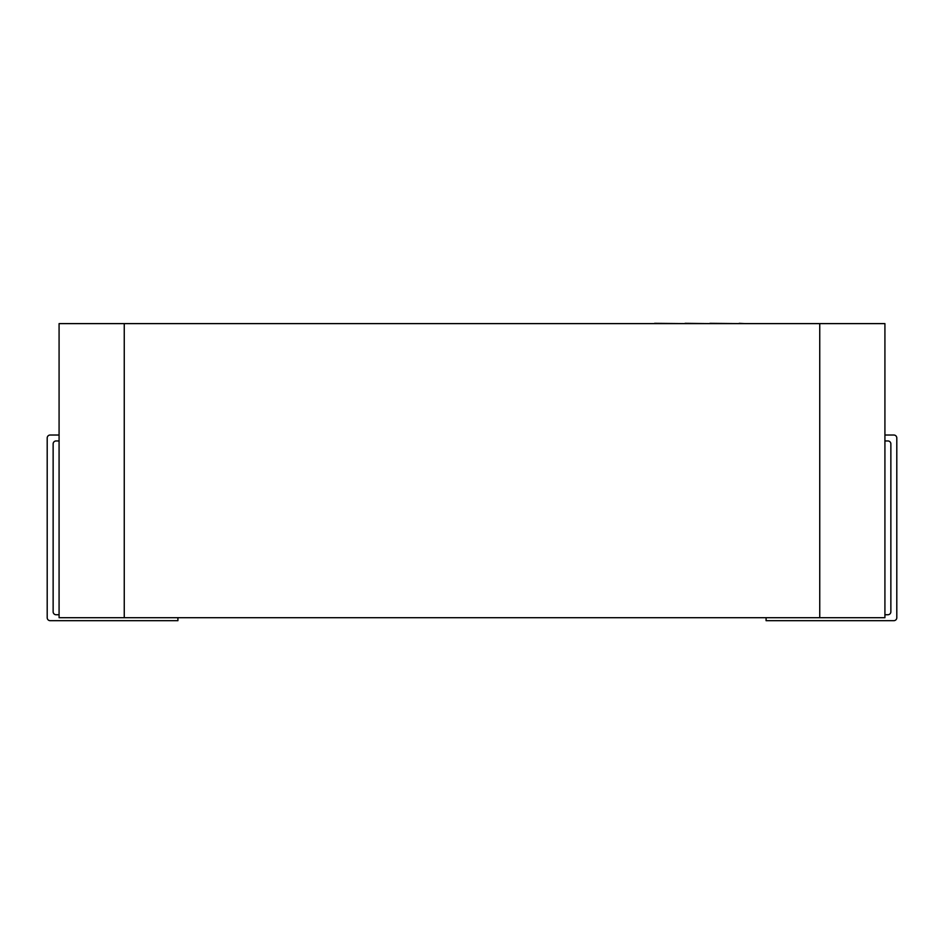 <?xml version="1.0" encoding="UTF-8"?>
<svg xmlns="http://www.w3.org/2000/svg" width="944" height="944" viewBox="0 0 944 944"><rect width="100%" height="100%" fill="white"/><g stroke="black" fill="none" stroke-linecap="round" stroke-linejoin="round"><path stroke-width="1.42" d="M884.917 323.615L884.917 617.706L819.746 617.706L819.746 323.615L884.917 323.615M124.254 323.615L124.254 617.706L59.083 617.706L59.083 323.615L819.746 323.615M124.254 617.706L819.746 617.706M59.083 614.745L56.109 614.745A2.974 2.974 0 0 1 53.135 611.771L53.135 443.928A2.974 2.974 0 0 1 56.109 440.954L59.083 440.954M59.083 435.019L50.174 435.019A2.974 2.974 0 0 0 47.2 437.981L47.2 617.706A2.974 2.974 0 0 0 50.174 620.68L177.909 620.68L177.909 617.706M884.917 614.745L887.891 614.745A2.974 2.974 0 0 0 890.865 611.771L890.865 443.928A2.974 2.974 0 0 0 887.891 440.954L884.917 440.954M884.917 435.019L893.826 435.019A2.974 2.974 0 0 1 896.8 437.981L896.8 617.706A2.974 2.974 0 0 1 893.826 620.68L766.091 620.68L766.091 617.706M198.511 323.615L654.581 323.615M654.581 323.32L685.084 323.615M685.084 323.32L709.912 323.615M709.912 323.32L739.223 323.615M739.223 323.32L745.17 323.615"/></g></svg>
